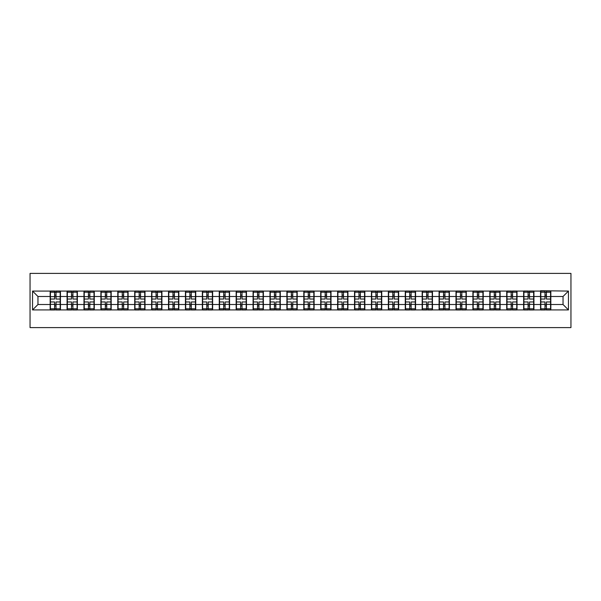 <?xml version="1.0" encoding="UTF-8"?>
<svg xmlns="http://www.w3.org/2000/svg" width="601" height="601" viewBox="0 0 601 601"><rect width="100%" height="100%" fill="white"/><g stroke="black" fill="none" stroke-linecap="round" stroke-linejoin="round"><path stroke-width="0.9" d="M30.05 327.598L570.95 327.598L570.95 273.402L30.05 273.402L30.05 327.598M563.039 304.512L563.039 296.488L550.839 296.488L550.839 304.512L563.039 304.512L568.456 309.928L568.456 291.072L540.547 290.741L540.547 296.488L533.936 296.488L533.936 304.512L540.547 304.512L540.547 296.488M568.456 309.928L32.544 309.928L32.544 291.072L50.161 291.072L50.161 296.488L37.961 296.488L37.961 304.512L50.161 304.512L50.161 296.488M540.547 291.072L50.161 291.072M540.547 304.512L540.547 309.928M533.936 304.512L533.936 309.928M533.936 291.072L533.936 296.488M517.025 304.512L523.636 304.512L523.636 296.488L517.025 296.488L517.025 309.928M523.636 304.512L523.636 309.928M523.636 291.072L523.636 296.488M517.025 291.072L517.025 296.488M500.115 304.512L506.726 304.512L506.726 296.488L500.115 296.488L500.115 309.928M506.726 304.512L506.726 309.928M506.726 291.072L506.726 296.488M500.115 291.072L500.115 296.488M483.204 304.512L489.815 304.512L489.815 296.488L483.204 296.488L483.204 309.928M489.815 304.512L489.815 309.928M489.815 291.072L489.815 296.488M483.204 291.072L483.204 296.488M466.293 304.512L472.904 304.512L472.904 296.488L466.293 296.488L466.293 309.928M472.904 304.512L472.904 309.928M472.904 291.072L472.904 296.488M466.293 291.072L466.293 296.488M449.383 304.512L455.994 304.512L455.994 296.488L449.383 296.488L449.383 309.928M455.994 304.512L455.994 309.928M455.994 291.072L455.994 296.488M449.383 291.072L449.383 296.488M432.472 304.512L439.083 304.512L439.083 296.488L432.472 296.488L432.472 309.928M439.083 304.512L439.083 309.928M439.083 291.072L439.083 296.488M432.472 291.072L432.472 296.488M415.561 304.512L422.172 304.512L422.172 296.488L415.561 296.488L415.561 309.928M422.172 304.512L422.172 309.928M422.172 291.072L422.172 296.488M415.561 291.072L415.561 296.488M398.651 304.512L405.262 304.512L405.262 296.488L398.651 296.488L398.651 309.928M405.262 304.512L405.262 309.928M405.262 291.072L405.262 296.488M398.651 291.072L398.651 296.488M381.74 304.512L388.359 304.512L388.359 296.488L381.74 296.488L381.74 309.928M388.359 304.512L388.359 309.928M388.359 291.072L388.359 296.488M381.74 291.072L381.74 296.488M364.837 304.512L371.448 304.512L371.448 296.488L364.837 296.488L364.837 309.928M371.448 304.512L371.448 309.928M371.448 291.072L371.448 296.488M364.837 291.072L364.837 296.488M347.926 304.512L354.537 304.512L354.537 296.488L347.926 296.488L347.926 309.928M354.537 304.512L354.537 309.928M354.537 291.072L354.537 296.488M347.926 291.072L347.926 296.488M331.016 304.512L337.627 304.512L337.627 296.488L331.016 296.488L331.016 309.928M337.627 304.512L337.627 309.928M337.627 291.072L337.627 296.488M331.016 291.072L331.016 296.488M314.105 304.512L320.716 304.512L320.716 296.488L314.105 296.488L314.105 309.928M320.716 304.512L320.716 309.928M320.716 291.072L320.716 296.488M314.105 291.072L314.105 296.488M297.195 304.512L303.805 304.512L303.805 296.488L297.195 296.488L297.195 309.928M303.805 304.512L303.805 309.928M303.805 291.072L303.805 296.488M297.195 291.072L297.195 296.488M280.284 304.512L286.895 304.512L286.895 296.488L280.284 296.488L280.284 309.928M286.895 304.512L286.895 309.928M286.895 291.072L286.895 296.488M280.284 291.072L280.284 296.488M263.373 304.512L269.984 304.512L269.984 296.488L263.373 296.488L263.373 309.928M269.984 304.512L269.984 309.928M269.984 291.072L269.984 296.488M263.373 291.072L263.373 296.488M246.463 304.512L253.074 304.512L253.074 296.488L246.463 296.488L246.463 309.928M253.074 304.512L253.074 309.928M253.074 291.072L253.074 296.488M246.463 291.072L246.463 296.488M229.552 304.512L236.163 304.512L236.163 296.488L229.552 296.488L229.552 309.928M236.163 304.512L236.163 309.928M236.163 291.072L236.163 296.488M229.552 291.072L229.552 296.488M212.641 304.512L219.26 304.512L219.26 296.488L212.641 296.488L212.641 309.928M219.26 304.512L219.26 309.928M219.26 291.072L219.26 296.488M212.641 291.072L212.641 296.488M195.738 304.512L202.349 304.512L202.349 296.488L195.738 296.488L195.738 309.928M202.349 304.512L202.349 309.928M202.349 291.072L202.349 296.488M195.738 291.072L195.738 296.488M178.828 304.512L185.439 304.512L185.439 296.488L178.828 296.488L178.828 309.928M185.439 304.512L185.439 309.928M185.439 291.072L185.439 296.488M178.828 291.072L178.828 296.488M161.917 304.512L168.528 304.512L168.528 296.488L161.917 296.488L161.917 309.928M168.528 304.512L168.528 309.928M168.528 291.072L168.528 296.488M161.917 291.072L161.917 296.488M145.006 304.512L151.617 304.512L151.617 296.488L145.006 296.488L145.006 309.928M151.617 304.512L151.617 309.928M151.617 291.072L151.617 296.488M145.006 291.072L145.006 296.488M128.096 304.512L134.707 304.512L134.707 296.488L128.096 296.488L128.096 309.928M134.707 304.512L134.707 309.928M134.707 291.072L134.707 296.488M128.096 291.072L128.096 296.488M111.185 304.512L117.796 304.512L117.796 296.488L111.185 296.488L111.185 309.928M117.796 304.512L117.796 309.928M117.796 291.072L117.796 296.488M111.185 291.072L111.185 296.488M94.274 304.512L100.885 304.512L100.885 296.488L94.274 296.488L94.274 309.928M100.885 304.512L100.885 309.928M100.885 291.072L100.885 296.488M94.274 291.072L94.274 296.488M77.364 304.512L83.975 304.512L83.975 296.488L77.364 296.488L77.364 309.928M83.975 304.512L83.975 309.928M83.975 291.072L83.975 296.488M77.364 291.072L77.364 296.488M60.453 304.512L67.064 304.512L67.064 296.488L60.453 296.488L60.453 309.928M67.064 304.512L67.064 309.928M67.064 291.072L67.064 296.488M60.453 291.072L60.453 296.488M50.161 304.512L50.161 309.928M37.961 304.512L32.544 309.928M32.544 291.072L37.961 296.488M550.839 304.512L550.839 309.928M550.839 291.072L550.839 296.488M568.456 291.072L563.039 296.488M50.431 296.654L54.601 296.654L54.601 291.012L50.431 291.012L50.431 301.965L54.601 301.965L54.601 304.346L56.013 304.331L56.013 301.965L60.183 301.965L60.183 291.012L56.013 291.012L56.013 292.206L60.183 292.206M54.601 295.091L56.013 295.091M56.013 292.371L54.601 292.371M50.431 299.035L54.601 299.035L54.601 296.654L56.013 296.669L56.013 299.035L60.183 299.035M50.431 292.206L54.601 292.206M54.601 308.629L56.013 308.629M54.601 305.909L56.013 305.909M50.431 309.988L54.601 309.988L54.601 308.794L50.431 308.794L50.431 309.988M50.431 301.965L50.431 304.346L54.601 304.346L54.601 308.794M50.431 304.346L50.431 308.794M60.183 301.965L60.183 309.988L56.013 309.988L56.013 308.794L60.183 308.794M60.183 304.346L56.013 304.346L56.013 308.794M60.183 296.654L56.013 296.654L56.013 292.206M67.342 296.654L71.511 296.654L71.511 291.012L67.342 291.012L67.342 301.965L71.511 301.965L71.511 304.346L72.924 304.331L72.924 301.965L77.093 301.965L77.093 291.012L72.924 291.012L72.924 292.206L77.093 292.206M71.511 295.091L72.924 295.091M72.924 292.371L71.511 292.371M67.342 299.035L71.511 299.035L71.511 296.654L72.924 296.669L72.924 299.035L77.093 299.035M67.342 292.206L71.511 292.206M71.511 308.629L72.924 308.629M71.511 305.909L72.924 305.909M67.342 309.988L71.511 309.988L71.511 308.794L67.342 308.794L67.342 309.988M67.342 301.965L67.342 304.346L71.511 304.346L71.511 308.794M67.342 304.346L67.342 308.794M77.093 301.965L77.093 309.988L72.924 309.988L72.924 308.794L77.093 308.794M77.093 304.346L72.924 304.346L72.924 308.794M77.093 296.654L72.924 296.654L72.924 292.206M84.245 296.654L88.422 296.654L88.422 291.012L84.245 291.012L84.245 301.965L88.422 301.965L88.422 304.346L89.834 304.331L89.834 301.965L94.004 301.965L94.004 291.012L89.834 291.012L89.834 292.206L94.004 292.206M88.422 295.091L89.834 295.091M89.834 292.371L88.422 292.371M84.245 299.035L88.422 299.035L88.422 296.654L89.834 296.669L89.834 299.035L94.004 299.035M84.245 292.206L88.422 292.206M88.422 308.629L89.834 308.629M88.422 305.909L89.834 305.909M84.245 309.988L88.422 309.988L88.422 308.794L84.245 308.794L84.245 309.988M84.245 301.965L84.245 304.346L88.422 304.346L88.422 308.794M84.245 304.346L84.245 308.794M94.004 301.965L94.004 309.988L89.834 309.988L89.834 308.794L94.004 308.794M94.004 304.346L89.834 304.346L89.834 308.794M94.004 296.654L89.834 296.654L89.834 292.206M101.156 296.654L105.333 296.654L105.333 291.012L101.156 291.012L101.156 301.965L105.333 301.965L105.333 304.346L106.738 304.331L106.738 301.965L110.915 301.965L110.915 291.012L106.738 291.012L106.738 292.206L110.915 292.206M105.333 295.091L106.738 295.091M106.738 292.371L105.333 292.371M101.156 299.035L105.333 299.035L105.333 296.654L106.738 296.669L106.738 299.035L110.915 299.035M101.156 292.206L105.333 292.206M105.333 308.629L106.738 308.629M105.333 305.909L106.738 305.909M101.156 309.988L105.333 309.988L105.333 308.794L101.156 308.794L101.156 309.988M101.156 301.965L101.156 304.346L105.333 304.346L105.333 308.794M101.156 304.346L101.156 308.794M110.915 301.965L110.915 309.988L106.738 309.988L106.738 308.794L110.915 308.794M110.915 304.346L106.738 304.346L106.738 308.794M110.915 296.654L106.738 296.654L106.738 292.206M118.066 296.654L122.243 296.654L122.243 291.012L118.066 291.012L118.066 301.965L122.243 301.965L122.243 304.346L123.648 304.331L123.648 301.965L127.825 301.965L127.825 291.012L123.648 291.012L123.648 292.206L127.825 292.206M122.243 295.091L123.648 295.091M123.648 292.371L122.243 292.371M118.066 299.035L122.243 299.035L122.243 296.654L123.648 296.669L123.648 299.035L127.825 299.035M118.066 292.206L122.243 292.206M122.243 308.629L123.648 308.629M122.243 305.909L123.648 305.909M118.066 309.988L122.243 309.988L122.243 308.794L118.066 308.794L118.066 309.988M118.066 301.965L118.066 304.346L122.243 304.346L122.243 308.794M118.066 304.346L118.066 308.794M127.825 301.965L127.825 309.988L123.648 309.988L123.648 308.794L127.825 308.794M127.825 304.346L123.648 304.346L123.648 308.794M127.825 296.654L123.648 296.654L123.648 292.206M134.977 296.654L139.154 296.654L139.154 291.012L134.977 291.012L134.977 301.965L139.154 301.965L139.154 304.346L140.559 304.331L140.559 301.965L144.736 301.965L144.736 291.012L140.559 291.012L140.559 292.206L144.736 292.206M139.154 295.091L140.559 295.091M140.559 292.371L139.154 292.371M134.977 299.035L139.154 299.035L139.154 296.654L140.559 296.669L140.559 299.035L144.736 299.035M134.977 292.206L139.154 292.206M139.154 308.629L140.559 308.629M139.154 305.909L140.559 305.909M134.977 309.988L139.154 309.988L139.154 308.794L134.977 308.794L134.977 309.988M134.977 301.965L134.977 304.346L139.154 304.346L139.154 308.794M134.977 304.346L134.977 308.794M144.736 301.965L144.736 309.988L140.559 309.988L140.559 308.794L144.736 308.794M144.736 304.346L140.559 304.346L140.559 308.794M144.736 296.654L140.559 296.654L140.559 292.206M151.888 296.654L156.065 296.654L156.065 291.012L151.888 291.012L151.888 301.965L156.065 301.965L156.065 304.346L157.47 304.331L157.47 301.965L161.646 301.965L161.646 291.012L157.47 291.012L157.47 292.206L161.646 292.206M156.065 295.091L157.47 295.091M157.47 292.371L156.065 292.371M151.888 299.035L156.065 299.035L156.065 296.654L157.47 296.669L157.47 299.035L161.646 299.035M151.888 292.206L156.065 292.206M156.065 308.629L157.47 308.629M156.065 305.909L157.47 305.909M151.888 309.988L156.065 309.988L156.065 308.794L151.888 308.794L151.888 309.988M151.888 301.965L151.888 304.346L156.065 304.346L156.065 308.794M151.888 304.346L151.888 308.794M161.646 301.965L161.646 309.988L157.47 309.988L157.47 308.794L161.646 308.794M161.646 304.346L157.47 304.346L157.47 308.794M161.646 296.654L157.47 296.654L157.47 292.206M168.798 296.654L172.968 296.654L172.968 291.012L168.798 291.012L168.798 301.965L172.968 301.965L172.968 304.346L174.38 304.331L174.38 301.965L178.557 301.965L178.557 291.012L174.38 291.012L174.38 292.206L178.557 292.206M172.968 295.091L174.38 295.091M174.38 292.371L172.968 292.371M168.798 299.035L172.968 299.035L172.968 296.654L174.38 296.669L174.38 299.035L178.557 299.035M168.798 292.206L172.968 292.206M172.968 308.629L174.38 308.629M172.968 305.909L174.38 305.909M168.798 309.988L172.968 309.988L172.968 308.794L168.798 308.794L168.798 309.988M168.798 301.965L168.798 304.346L172.968 304.346L172.968 308.794M168.798 304.346L168.798 308.794M178.557 301.965L178.557 309.988L174.38 309.988L174.38 308.794L178.557 308.794M178.557 304.346L174.38 304.346L174.38 308.794M178.557 296.654L174.38 296.654L174.38 292.206M185.709 296.654L189.878 296.654L189.878 291.012L185.709 291.012L185.709 301.965L189.878 301.965L189.878 304.346L191.291 304.331L191.291 301.965L195.46 301.965L195.46 291.012L191.291 291.012L191.291 292.206L195.46 292.206M189.878 295.091L191.291 295.091M191.291 292.371L189.878 292.371M185.709 299.035L189.878 299.035L189.878 296.654L191.291 296.669L191.291 299.035L195.46 299.035M185.709 292.206L189.878 292.206M189.878 308.629L191.291 308.629M189.878 305.909L191.291 305.909M185.709 309.988L189.878 309.988L189.878 308.794L185.709 308.794L185.709 309.988M185.709 301.965L185.709 304.346L189.878 304.346L189.878 308.794M185.709 304.346L185.709 308.794M195.46 301.965L195.46 309.988L191.291 309.988L191.291 308.794L195.46 308.794M195.46 304.346L191.291 304.346L191.291 308.794M195.46 296.654L191.291 296.654L191.291 292.206M202.62 296.654L206.789 296.654L206.789 291.012L202.62 291.012L202.62 301.965L206.789 301.965L206.789 304.346L208.201 304.331L208.201 301.965L212.371 301.965L212.371 291.012L208.201 291.012L208.201 292.206L212.371 292.206M206.789 295.091L208.201 295.091M208.201 292.371L206.789 292.371M202.62 299.035L206.789 299.035L206.789 296.654L208.201 296.669L208.201 299.035L212.371 299.035M202.62 292.206L206.789 292.206M206.789 308.629L208.201 308.629M206.789 305.909L208.201 305.909M202.62 309.988L206.789 309.988L206.789 308.794L202.62 308.794L202.62 309.988M202.62 301.965L202.62 304.346L206.789 304.346L206.789 308.794M202.62 304.346L202.62 308.794M212.371 301.965L212.371 309.988L208.201 309.988L208.201 308.794L212.371 308.794M212.371 304.346L208.201 304.346L208.201 308.794M212.371 296.654L208.201 296.654L208.201 292.206M219.53 296.654L223.7 296.654L223.7 291.012L219.53 291.012L219.53 301.965L223.7 301.965L223.7 304.346L225.112 304.331L225.112 301.965L229.281 301.965L229.281 291.012L225.112 291.012L225.112 292.206L229.281 292.206M223.7 295.091L225.112 295.091M225.112 292.371L223.7 292.371M219.53 299.035L223.7 299.035L223.7 296.654L225.112 296.669L225.112 299.035L229.281 299.035M219.53 292.206L223.7 292.206M223.7 308.629L225.112 308.629M223.7 305.909L225.112 305.909M219.53 309.988L223.7 309.988L223.7 308.794L219.53 308.794L219.53 309.988M219.53 301.965L219.53 304.346L223.7 304.346L223.7 308.794M219.53 304.346L219.53 308.794M229.281 301.965L229.281 309.988L225.112 309.988L225.112 308.794L229.281 308.794M229.281 304.346L225.112 304.346L225.112 308.794M229.281 296.654L225.112 296.654L225.112 292.206M236.441 296.654L240.61 296.654L240.61 291.012L236.441 291.012L236.441 301.965L240.61 301.965L240.61 304.346L242.023 304.331L242.023 301.965L246.192 301.965L246.192 291.012L242.023 291.012L242.023 292.206L246.192 292.206M240.61 295.091L242.023 295.091M242.023 292.371L240.61 292.371M236.441 299.035L240.61 299.035L240.61 296.654L242.023 296.669L242.023 299.035L246.192 299.035M236.441 292.206L240.61 292.206M240.61 308.629L242.023 308.629M240.61 305.909L242.023 305.909M236.441 309.988L240.61 309.988L240.61 308.794L236.441 308.794L236.441 309.988M236.441 301.965L236.441 304.346L240.61 304.346L240.61 308.794M236.441 304.346L236.441 308.794M246.192 301.965L246.192 309.988L242.023 309.988L242.023 308.794L246.192 308.794M246.192 304.346L242.023 304.346L242.023 308.794M246.192 296.654L242.023 296.654L242.023 292.206M253.344 296.654L257.521 296.654L257.521 291.012L253.344 291.012L253.344 301.965L257.521 301.965L257.521 304.346L258.933 304.331L258.933 301.965L263.103 301.965L263.103 291.012L258.933 291.012L258.933 292.206L263.103 292.206M257.521 295.091L258.933 295.091M258.933 292.371L257.521 292.371M253.344 299.035L257.521 299.035L257.521 296.654L258.933 296.669L258.933 299.035L263.103 299.035M253.344 292.206L257.521 292.206M257.521 308.629L258.933 308.629M257.521 305.909L258.933 305.909M253.344 309.988L257.521 309.988L257.521 308.794L253.344 308.794L253.344 309.988M253.344 301.965L253.344 304.346L257.521 304.346L257.521 308.794M253.344 304.346L253.344 308.794M263.103 301.965L263.103 309.988L258.933 309.988L258.933 308.794L263.103 308.794M263.103 304.346L258.933 304.346L258.933 308.794M263.103 296.654L258.933 296.654L258.933 292.206M270.255 296.654L274.432 296.654L274.432 291.012L270.255 291.012L270.255 301.965L274.432 301.965L274.432 304.346L275.836 304.331L275.836 301.965L280.013 301.965L280.013 291.012L275.836 291.012L275.836 292.206L280.013 292.206M274.432 295.091L275.836 295.091M275.836 292.371L274.432 292.371M270.255 299.035L274.432 299.035L274.432 296.654L275.836 296.669L275.836 299.035L280.013 299.035M270.255 292.206L274.432 292.206M274.432 308.629L275.836 308.629M274.432 305.909L275.836 305.909M270.255 309.988L274.432 309.988L274.432 308.794L270.255 308.794L270.255 309.988M270.255 301.965L270.255 304.346L274.432 304.346L274.432 308.794M270.255 304.346L270.255 308.794M280.013 301.965L280.013 309.988L275.836 309.988L275.836 308.794L280.013 308.794M280.013 304.346L275.836 304.346L275.836 308.794M280.013 296.654L275.836 296.654L275.836 292.206M287.165 296.654L291.342 296.654L291.342 291.012L287.165 291.012L287.165 301.965L291.342 301.965L291.342 304.346L292.747 304.331L292.747 301.965L296.924 301.965L296.924 291.012L292.747 291.012L292.747 292.206L296.924 292.206M291.342 295.091L292.747 295.091M292.747 292.371L291.342 292.371M287.165 299.035L291.342 299.035L291.342 296.654L292.747 296.669L292.747 299.035L296.924 299.035M287.165 292.206L291.342 292.206M291.342 308.629L292.747 308.629M291.342 305.909L292.747 305.909M287.165 309.988L291.342 309.988L291.342 308.794L287.165 308.794L287.165 309.988M287.165 301.965L287.165 304.346L291.342 304.346L291.342 308.794M287.165 304.346L287.165 308.794M296.924 301.965L296.924 309.988L292.747 309.988L292.747 308.794L296.924 308.794M296.924 304.346L292.747 304.346L292.747 308.794M296.924 296.654L292.747 296.654L292.747 292.206M304.076 296.654L308.253 296.654L308.253 291.012L304.076 291.012L304.076 301.965L308.253 301.965L308.253 304.346L309.658 304.331L309.658 301.965L313.835 301.965L313.835 291.012L309.658 291.012L309.658 292.206L313.835 292.206M308.253 295.091L309.658 295.091M309.658 292.371L308.253 292.371M304.076 299.035L308.253 299.035L308.253 296.654L309.658 296.669L309.658 299.035L313.835 299.035M304.076 292.206L308.253 292.206M308.253 308.629L309.658 308.629M308.253 305.909L309.658 305.909M304.076 309.988L308.253 309.988L308.253 308.794L304.076 308.794L304.076 309.988M304.076 301.965L304.076 304.346L308.253 304.346L308.253 308.794M304.076 304.346L304.076 308.794M313.835 301.965L313.835 309.988L309.658 309.988L309.658 308.794L313.835 308.794M313.835 304.346L309.658 304.346L309.658 308.794M313.835 296.654L309.658 296.654L309.658 292.206M320.987 296.654L325.164 296.654L325.164 291.012L320.987 291.012L320.987 301.965L325.164 301.965L325.164 304.346L326.568 304.331L326.568 301.965L330.745 301.965L330.745 291.012L326.568 291.012L326.568 292.206L330.745 292.206M325.164 295.091L326.568 295.091M326.568 292.371L325.164 292.371M320.987 299.035L325.164 299.035L325.164 296.654L326.568 296.669L326.568 299.035L330.745 299.035M320.987 292.206L325.164 292.206M325.164 308.629L326.568 308.629M325.164 305.909L326.568 305.909M320.987 309.988L325.164 309.988L325.164 308.794L320.987 308.794L320.987 309.988M320.987 301.965L320.987 304.346L325.164 304.346L325.164 308.794M320.987 304.346L320.987 308.794M330.745 301.965L330.745 309.988L326.568 309.988L326.568 308.794L330.745 308.794M330.745 304.346L326.568 304.346L326.568 308.794M330.745 296.654L326.568 296.654L326.568 292.206M337.897 296.654L342.067 296.654L342.067 291.012L337.897 291.012L337.897 301.965L342.067 301.965L342.067 304.346L343.479 304.331L343.479 301.965L347.656 301.965L347.656 291.012L343.479 291.012L343.479 292.206L347.656 292.206M342.067 295.091L343.479 295.091M343.479 292.371L342.067 292.371M337.897 299.035L342.067 299.035L342.067 296.654L343.479 296.669L343.479 299.035L347.656 299.035M337.897 292.206L342.067 292.206M342.067 308.629L343.479 308.629M342.067 305.909L343.479 305.909M337.897 309.988L342.067 309.988L342.067 308.794L337.897 308.794L337.897 309.988M337.897 301.965L337.897 304.346L342.067 304.346L342.067 308.794M337.897 304.346L337.897 308.794M347.656 301.965L347.656 309.988L343.479 309.988L343.479 308.794L347.656 308.794M347.656 304.346L343.479 304.346L343.479 308.794M347.656 296.654L343.479 296.654L343.479 292.206M354.808 296.654L358.977 296.654L358.977 291.012L354.808 291.012L354.808 301.965L358.977 301.965L358.977 304.346L360.39 304.331L360.39 301.965L364.559 301.965L364.559 291.012L360.39 291.012L360.39 292.206L364.559 292.206M358.977 295.091L360.39 295.091M360.39 292.371L358.977 292.371M354.808 299.035L358.977 299.035L358.977 296.654L360.39 296.669L360.39 299.035L364.559 299.035M354.808 292.206L358.977 292.206M358.977 308.629L360.39 308.629M358.977 305.909L360.39 305.909M354.808 309.988L358.977 309.988L358.977 308.794L354.808 308.794L354.808 309.988M354.808 301.965L354.808 304.346L358.977 304.346L358.977 308.794M354.808 304.346L354.808 308.794M364.559 301.965L364.559 309.988L360.39 309.988L360.39 308.794L364.559 308.794M364.559 304.346L360.39 304.346L360.39 308.794M364.559 296.654L360.39 296.654L360.39 292.206M371.719 296.654L375.888 296.654L375.888 291.012L371.719 291.012L371.719 301.965L375.888 301.965L375.888 304.346L377.3 304.331L377.3 301.965L381.47 301.965L381.47 291.012L377.3 291.012L377.3 292.206L381.47 292.206M375.888 295.091L377.3 295.091M377.3 292.371L375.888 292.371M371.719 299.035L375.888 299.035L375.888 296.654L377.3 296.669L377.3 299.035L381.47 299.035M371.719 292.206L375.888 292.206M375.888 308.629L377.3 308.629M375.888 305.909L377.3 305.909M371.719 309.988L375.888 309.988L375.888 308.794L371.719 308.794L371.719 309.988M371.719 301.965L371.719 304.346L375.888 304.346L375.888 308.794M371.719 304.346L371.719 308.794M381.47 301.965L381.47 309.988L377.3 309.988L377.3 308.794L381.47 308.794M381.47 304.346L377.3 304.346L377.3 308.794M381.47 296.654L377.3 296.654L377.3 292.206M388.629 296.654L392.799 296.654L392.799 291.012L388.629 291.012L388.629 301.965L392.799 301.965L392.799 304.346L394.211 304.331L394.211 301.965L398.38 301.965L398.38 291.012L394.211 291.012L394.211 292.206L398.38 292.206M392.799 295.091L394.211 295.091M394.211 292.371L392.799 292.371M388.629 299.035L392.799 299.035L392.799 296.654L394.211 296.669L394.211 299.035L398.38 299.035M388.629 292.206L392.799 292.206M392.799 308.629L394.211 308.629M392.799 305.909L394.211 305.909M388.629 309.988L392.799 309.988L392.799 308.794L388.629 308.794L388.629 309.988M388.629 301.965L388.629 304.346L392.799 304.346L392.799 308.794M388.629 304.346L388.629 308.794M398.38 301.965L398.38 309.988L394.211 309.988L394.211 308.794L398.38 308.794M398.38 304.346L394.211 304.346L394.211 308.794M398.38 296.654L394.211 296.654L394.211 292.206M405.54 296.654L409.709 296.654L409.709 291.012L405.54 291.012L405.54 301.965L409.709 301.965L409.709 304.346L411.122 304.331L411.122 301.965L415.291 301.965L415.291 291.012L411.122 291.012L411.122 292.206L415.291 292.206M409.709 295.091L411.122 295.091M411.122 292.371L409.709 292.371M405.54 299.035L409.709 299.035L409.709 296.654L411.122 296.669L411.122 299.035L415.291 299.035M405.54 292.206L409.709 292.206M409.709 308.629L411.122 308.629M409.709 305.909L411.122 305.909M405.54 309.988L409.709 309.988L409.709 308.794L405.54 308.794L405.54 309.988M405.54 301.965L405.54 304.346L409.709 304.346L409.709 308.794M405.54 304.346L405.54 308.794M415.291 301.965L415.291 309.988L411.122 309.988L411.122 308.794L415.291 308.794M415.291 304.346L411.122 304.346L411.122 308.794M415.291 296.654L411.122 296.654L411.122 292.206M422.443 296.654L426.62 296.654L426.62 291.012L422.443 291.012L422.443 301.965L426.62 301.965L426.62 304.346L428.032 304.331L428.032 301.965L432.202 301.965L432.202 291.012L428.032 291.012L428.032 292.206L432.202 292.206M426.62 295.091L428.032 295.091M428.032 292.371L426.62 292.371M422.443 299.035L426.62 299.035L426.62 296.654L428.032 296.669L428.032 299.035L432.202 299.035M422.443 292.206L426.62 292.206M426.62 308.629L428.032 308.629M426.62 305.909L428.032 305.909M422.443 309.988L426.62 309.988L426.62 308.794L422.443 308.794L422.443 309.988M422.443 301.965L422.443 304.346L426.62 304.346L426.62 308.794M422.443 304.346L422.443 308.794M432.202 301.965L432.202 309.988L428.032 309.988L428.032 308.794L432.202 308.794M432.202 304.346L428.032 304.346L428.032 308.794M432.202 296.654L428.032 296.654L428.032 292.206M439.354 296.654L443.53 296.654L443.53 291.012L439.354 291.012L439.354 301.965L443.53 301.965L443.53 304.346L444.935 304.331L444.935 301.965L449.112 301.965L449.112 291.012L444.935 291.012L444.935 292.206L449.112 292.206M443.53 295.091L444.935 295.091M444.935 292.371L443.53 292.371M439.354 299.035L443.53 299.035L443.53 296.654L444.935 296.669L444.935 299.035L449.112 299.035M439.354 292.206L443.53 292.206M443.53 308.629L444.935 308.629M443.53 305.909L444.935 305.909M439.354 309.988L443.53 309.988L443.53 308.794L439.354 308.794L439.354 309.988M439.354 301.965L439.354 304.346L443.53 304.346L443.53 308.794M439.354 304.346L439.354 308.794M449.112 301.965L449.112 309.988L444.935 309.988L444.935 308.794L449.112 308.794M449.112 304.346L444.935 304.346L444.935 308.794M449.112 296.654L444.935 296.654L444.935 292.206M456.264 296.654L460.441 296.654L460.441 291.012L456.264 291.012L456.264 301.965L460.441 301.965L460.441 304.346L461.846 304.331L461.846 301.965L466.023 301.965L466.023 291.012L461.846 291.012L461.846 292.206L466.023 292.206M460.441 295.091L461.846 295.091M461.846 292.371L460.441 292.371M456.264 299.035L460.441 299.035L460.441 296.654L461.846 296.669L461.846 299.035L466.023 299.035M456.264 292.206L460.441 292.206M460.441 308.629L461.846 308.629M460.441 305.909L461.846 305.909M456.264 309.988L460.441 309.988L460.441 308.794L456.264 308.794L456.264 309.988M456.264 301.965L456.264 304.346L460.441 304.346L460.441 308.794M456.264 304.346L456.264 308.794M466.023 301.965L466.023 309.988L461.846 309.988L461.846 308.794L466.023 308.794M466.023 304.346L461.846 304.346L461.846 308.794M466.023 296.654L461.846 296.654L461.846 292.206M473.175 296.654L477.352 296.654L477.352 291.012L473.175 291.012L473.175 301.965L477.352 301.965L477.352 304.346L478.757 304.331L478.757 301.965L482.934 301.965L482.934 291.012L478.757 291.012L478.757 292.206L482.934 292.206M477.352 295.091L478.757 295.091M478.757 292.371L477.352 292.371M473.175 299.035L477.352 299.035L477.352 296.654L478.757 296.669L478.757 299.035L482.934 299.035M473.175 292.206L477.352 292.206M477.352 308.629L478.757 308.629M477.352 305.909L478.757 305.909M473.175 309.988L477.352 309.988L477.352 308.794L473.175 308.794L473.175 309.988M473.175 301.965L473.175 304.346L477.352 304.346L477.352 308.794M473.175 304.346L473.175 308.794M482.934 301.965L482.934 309.988L478.757 309.988L478.757 308.794L482.934 308.794M482.934 304.346L478.757 304.346L478.757 308.794M482.934 296.654L478.757 296.654L478.757 292.206M490.085 296.654L494.262 296.654L494.262 291.012L490.085 291.012L490.085 301.965L494.262 301.965L494.262 304.346L495.667 304.331L495.667 301.965L499.844 301.965L499.844 291.012L495.667 291.012L495.667 292.206L499.844 292.206M494.262 295.091L495.667 295.091M495.667 292.371L494.262 292.371M490.085 299.035L494.262 299.035L494.262 296.654L495.667 296.669L495.667 299.035L499.844 299.035M490.085 292.206L494.262 292.206M494.262 308.629L495.667 308.629M494.262 305.909L495.667 305.909M490.085 309.988L494.262 309.988L494.262 308.794L490.085 308.794L490.085 309.988M490.085 301.965L490.085 304.346L494.262 304.346L494.262 308.794M490.085 304.346L490.085 308.794M499.844 301.965L499.844 309.988L495.667 309.988L495.667 308.794L499.844 308.794M499.844 304.346L495.667 304.346L495.667 308.794M499.844 296.654L495.667 296.654L495.667 292.206M506.996 296.654L511.166 296.654L511.166 291.012L506.996 291.012L506.996 301.965L511.166 301.965L511.166 304.346L512.578 304.331L512.578 301.965L516.755 301.965L516.755 291.012L512.578 291.012L512.578 292.206L516.755 292.206M511.166 295.091L512.578 295.091M512.578 292.371L511.166 292.371M506.996 299.035L511.166 299.035L511.166 296.654L512.578 296.669L512.578 299.035L516.755 299.035M506.996 292.206L511.166 292.206M511.166 308.629L512.578 308.629M511.166 305.909L512.578 305.909M506.996 309.988L511.166 309.988L511.166 308.794L506.996 308.794L506.996 309.988M506.996 301.965L506.996 304.346L511.166 304.346L511.166 308.794M506.996 304.346L506.996 308.794M516.755 301.965L516.755 309.988L512.578 309.988L512.578 308.794L516.755 308.794M516.755 304.346L512.578 304.346L512.578 308.794M516.755 296.654L512.578 296.654L512.578 292.206M523.907 296.654L528.076 296.654L528.076 291.012L523.907 291.012L523.907 301.965L528.076 301.965L528.076 304.346L529.489 304.331L529.489 301.965L533.658 301.965L533.658 291.012L529.489 291.012L529.489 292.206L533.658 292.206M528.076 295.091L529.489 295.091M529.489 292.371L528.076 292.371M523.907 299.035L528.076 299.035L528.076 296.654L529.489 296.669L529.489 299.035L533.658 299.035M523.907 292.206L528.076 292.206M528.076 308.629L529.489 308.629M528.076 305.909L529.489 305.909M523.907 309.988L528.076 309.988L528.076 308.794L523.907 308.794L523.907 309.988M523.907 301.965L523.907 304.346L528.076 304.346L528.076 308.794M523.907 304.346L523.907 308.794M533.658 301.965L533.658 309.988L529.489 309.988L529.489 308.794L533.658 308.794M533.658 304.346L529.489 304.346L529.489 308.794M533.658 296.654L529.489 296.654L529.489 292.206M540.817 296.654L544.987 296.654L544.987 291.012L540.817 291.012L540.817 301.965L544.987 301.965L544.987 304.346L546.399 304.331L546.399 301.965L550.569 301.965L550.569 291.012L546.399 291.012L546.399 292.206L550.569 292.206M544.987 295.091L546.399 295.091M546.399 292.371L544.987 292.371M540.817 299.035L544.987 299.035L544.987 296.654L546.399 296.669L546.399 299.035L550.569 299.035M540.817 292.206L544.987 292.206M544.987 308.629L546.399 308.629M544.987 305.909L546.399 305.909M540.817 309.988L544.987 309.988L544.987 308.794L540.817 308.794L540.817 309.988M540.817 301.965L540.817 304.346L544.987 304.346L544.987 308.794M540.817 304.346L540.817 308.794M550.569 301.965L550.569 309.988L546.399 309.988L546.399 308.794L550.569 308.794M550.569 304.346L546.399 304.346L546.399 308.794M550.569 296.654L546.399 296.654L546.399 292.206"/></g></svg>
